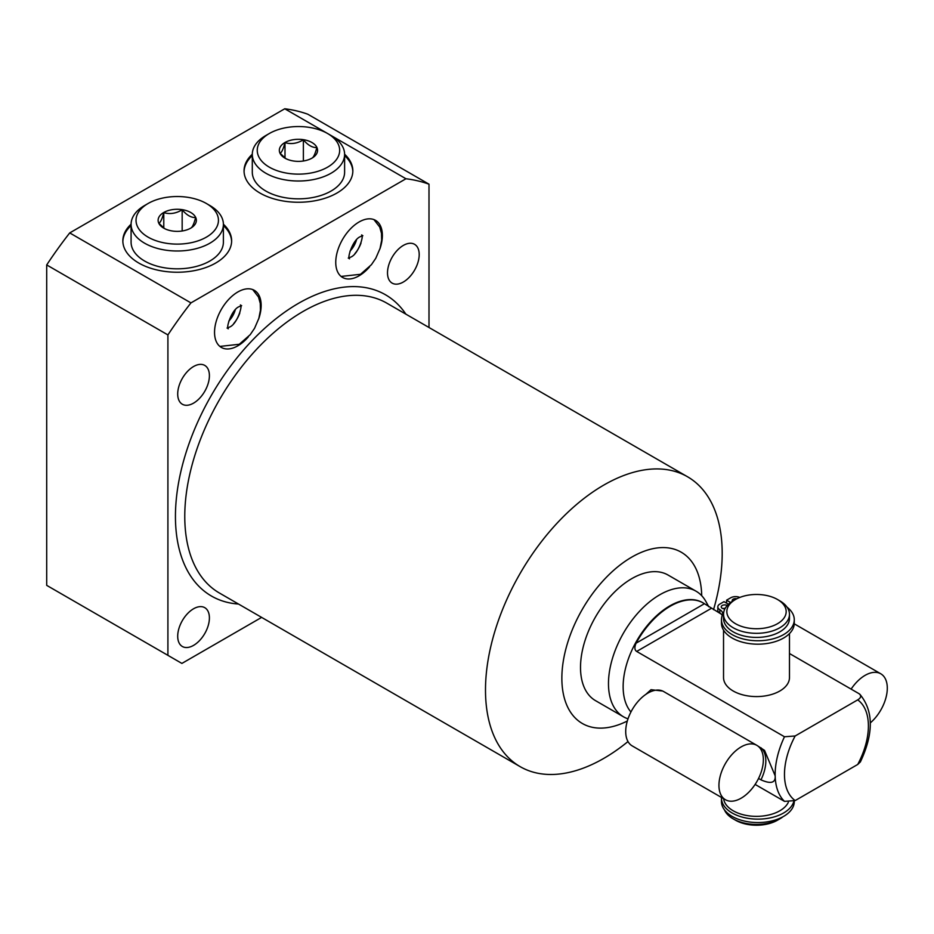 <?xml version="1.0" encoding="UTF-8"?>
<svg xmlns="http://www.w3.org/2000/svg" width="934" height="934" viewBox="0 0 934 934"><rect width="100%" height="100%" fill="white"/><g stroke="black" fill="none" stroke-linecap="round" stroke-linejoin="round"><path stroke-width="1.4" d="M788.331 802.306A32.97 19.03 180 0 1 779.82 810.782A32.97 19.03 180 0 1 744.982 815.16A32.97 19.03 180 0 1 723.616 798.675M721.48 797.449A36.403 21.015 0 0 0 721.468 798.115A36.403 21.015 0 0 0 755.174 819.083A36.403 21.015 0 0 0 793.877 801.22M721.468 798.115L721.468 801.535A36.403 21.015 0 0 0 757.871 822.55A36.403 21.015 0 0 0 794.274 801.535L794.274 801.045M733.19 818.861L735.525 820.204A29.666 17.127 180 0 0 777.485 820.204L779.82 818.861A32.97 19.03 180 0 1 733.19 818.861A32.97 19.03 180 0 1 724.469 809.906M777.485 820.204L779.82 818.861A32.97 19.03 0 0 0 782.926 816.783M789.475 633.602L789.475 677.547A32.97 19.03 180 0 1 779.82 691.008A32.97 19.03 180 0 1 743.884 695.13A32.97 19.03 180 0 1 723.535 677.547L723.535 630.158M728.485 604.263L724.002 601.671L719.834 604.076A6.853 3.958 0 0 0 717.826 606.878A6.853 3.958 0 0 0 719.834 609.68A9.749 5.627 180 0 1 722.683 613.65A9.749 5.627 180 0 1 722.426 614.934A36.403 21.015 0 0 0 721.468 619.744A36.403 21.015 0 0 0 757.871 640.759A36.403 21.015 0 0 0 794.274 619.744A36.403 21.015 0 0 0 787.105 607.205M726.57 603.154L726.57 600.188L730.61 602.512M717.826 606.878L717.826 610.299A6.853 3.958 0 0 0 719.834 613.089A9.749 5.627 180 0 1 722.251 615.401M721.468 619.744L721.468 623.165A36.403 21.015 0 0 0 757.871 644.18A36.403 21.015 0 0 0 794.274 623.165L794.274 619.744M722.951 608.583A3.432 1.985 180 0 1 725.193 608.338M724.912 608.851A3.432 1.985 180 0 1 722.251 608.279A3.432 1.985 180 0 1 721.246 606.878A3.432 1.985 180 0 1 723.371 605.045A3.432 1.985 180 0 1 727.107 605.477A3.432 1.985 180 0 1 727.224 605.547M739.798 597.445A6.853 3.958 0 0 0 730.738 597.783L726.57 600.188M732.408 601.309A3.432 1.985 180 0 1 732.163 600.574A3.432 1.985 180 0 1 736.903 598.752M789.475 653.52L859.07 693.705C861.557 695.713 861.101 697.768 857.716 699.87L795.161 735.98L784.478 736.763L636.684 651.442C634.525 650.041 634.326 647.285 636.077 643.187A65.929 38.06 120 0 1 703.22 602.955A65.929 38.06 120 0 1 704.434 603.714L721.235 614.117M859.07 693.705L859.864 694.289C873.605 710.867 873.78 733.423 860.389 761.922L857.716 764.467L795.161 800.578L784.478 801.36L755.116 784.42M757.707 745.904L764.526 750.376L774.986 775.407M775.01 774.368C776.259 782.692 771.577 784.525 760.953 779.843L758.548 778.454M702.975 602.815A65.929 38.06 -60 0 0 702.73 602.675A65.929 38.06 -60 0 0 651.92 620.339A65.929 38.06 -60 0 0 623.141 686.688A65.929 38.06 120 0 0 630.94 711.988M645.791 694.417L651.01 689.701L662.661 691.032M696.028 591.187L668.055 575.04A72.525 41.878 120 0 0 612.167 594.468A72.525 41.878 120 0 0 580.516 667.46A72.525 41.878 120 0 0 595.53 700.652L623.503 716.81A72.525 41.878 120 0 1 608.478 683.606A72.525 41.878 -60 0 1 640.14 610.614A72.525 41.878 -60 0 1 696.028 591.187A72.525 41.878 -60 0 1 705.952 601.601L708.813 606.785M623.503 716.81A72.525 41.878 120 0 0 628.01 718.83M701.703 595.705A98.899 57.102 120 0 0 631.022 557.551A98.899 57.102 120 0 0 561.859 678.224A98.899 57.102 120 0 0 627.321 721.013M627.998 741.538A167.373 96.634 -60 0 1 520.156 766.651A167.373 96.634 -60 0 1 485.493 690.039A167.373 96.634 -60 0 1 558.555 521.604A167.373 96.634 -60 0 1 687.529 476.76A167.373 96.634 -60 0 1 722.192 553.383A167.373 96.634 -60 0 1 713.529 609.68M428.998 327.507L428.998 184.185A293.066 169.206 120 0 0 405.963 178.756L190.945 302.896A293.066 169.206 120 0 0 167.91 334.921L167.91 655.341L181.897 663.42L261.625 617.397M209.403 617.934A22.416 12.948 -60 0 1 199.619 640.49A22.416 12.948 -60 0 1 182.352 646.491A22.416 12.948 -60 0 1 177.705 636.241A22.416 12.948 -60 0 1 187.489 613.673A22.416 12.948 -60 0 1 204.768 607.672A22.416 12.948 -60 0 1 209.403 617.934M419.203 254.562A22.416 12.948 -60 0 1 409.419 277.118A22.416 12.948 -60 0 1 392.14 283.119A22.416 12.948 -60 0 1 387.505 272.856A22.416 12.948 -60 0 1 397.289 250.3A22.416 12.948 -60 0 1 414.556 244.299A22.416 12.948 -60 0 1 419.203 254.562M209.403 375.678A22.416 12.948 -60 0 1 199.619 398.246A22.416 12.948 -60 0 1 182.352 404.247A22.416 12.948 -60 0 1 177.705 393.985A22.416 12.948 -60 0 1 187.489 371.428A22.416 12.948 -60 0 1 204.768 365.416A22.416 12.948 -60 0 1 209.403 375.678M258.66 318.996A32.97 19.03 120 0 0 261.158 305.43A32.97 19.03 120 0 0 254.328 290.334A32.97 19.03 120 0 0 228.923 299.172A32.97 19.03 120 0 0 214.54 332.341A32.97 19.03 120 0 0 221.358 347.436A32.97 19.03 120 0 0 248.351 336.859M369.56 266.867A32.97 19.03 -60 0 1 342.58 277.456A32.97 19.03 -60 0 1 335.75 262.361A32.97 19.03 -60 0 1 350.145 229.192A32.97 19.03 -60 0 1 375.538 220.354A32.97 19.03 -60 0 1 382.368 235.45A32.97 19.03 -60 0 1 379.869 249.016M167.91 334.921L46.7 264.929L46.7 585.361L167.91 655.341M428.998 184.185L307.776 114.205A293.066 169.206 -60 0 0 284.753 108.776L405.963 178.756M190.945 302.896L69.723 232.916L284.753 108.776M46.7 264.929A293.066 169.206 -60 0 1 69.723 232.916M131.087 224.207A54.394 31.406 0 0 0 122.844 240.832A54.394 31.406 0 0 0 138.781 263.038A54.394 31.406 0 0 0 198.055 269.844A54.394 31.406 0 0 0 231.632 240.832A54.394 31.406 0 0 0 223.389 224.207M344.611 154.227A54.394 31.406 180 0 1 352.842 170.84A54.394 31.406 180 0 1 319.265 199.864A54.394 31.406 180 0 1 259.991 193.058A54.394 31.406 180 0 1 244.054 170.84A54.394 31.406 180 0 1 252.297 154.227M131.087 225.549A54.394 31.406 0 0 0 122.856 241.497M223.389 225.549A54.394 31.406 180 0 1 231.62 241.497M223.389 224.358A46.151 26.642 0 0 1 209.87 243.202A46.151 26.642 180 0 1 159.574 248.969A46.151 26.642 180 0 1 131.087 224.358L131.087 242.175A46.151 26.642 0 0 0 159.574 266.797A46.151 26.642 0 0 0 209.87 261.018A46.151 26.642 0 0 0 223.389 242.175L223.389 224.358A46.151 26.642 0 0 0 209.87 205.515L206.379 203.495A41.213 23.794 0 0 0 148.097 203.495L144.607 205.515L148.097 203.495A41.213 23.794 180 0 0 148.097 237.143A41.213 23.794 180 0 0 206.379 237.143A41.213 23.794 0 0 0 206.379 203.495M131.087 224.358A46.151 26.642 180 0 1 144.607 205.515M190.758 228.13A19.124 11.045 180 0 1 163.719 228.13A19.124 11.045 180 0 1 163.719 212.508A19.124 11.045 0 0 1 190.758 212.508A19.124 11.045 0 0 1 190.758 228.13L190.758 228.13M190.699 228.165C192.334 227.406 193.98 223.868 195.626 217.54C191.131 217.739 186.648 215.147 182.165 209.776C176.036 213.501 169.906 214.458 163.777 212.625C162.142 218.941 160.496 222.479 158.85 223.238L164.699 228.655M163.777 212.625L163.777 228.001M182.165 209.776L182.165 230.99M244.078 171.517A54.394 31.406 180 0 1 252.297 155.569M352.83 171.517A54.394 31.406 0 0 0 344.611 155.569M252.297 154.379A46.151 26.642 180 0 0 280.795 178.989A46.151 26.642 180 0 0 331.091 173.21A46.151 26.642 0 0 0 344.611 154.379L344.611 172.195A46.151 26.642 180 0 1 331.091 191.038A46.151 26.642 180 0 1 280.795 196.805A46.151 26.642 180 0 1 252.297 172.195L252.297 154.379A46.151 26.642 180 0 1 265.816 135.535L269.319 133.515L265.816 135.535M344.611 154.379A46.151 26.642 0 0 0 331.091 135.535L327.589 133.515A41.213 23.794 0 0 0 269.319 133.515A41.213 23.794 180 0 0 269.319 167.163A41.213 23.794 180 0 0 327.589 167.163A41.213 23.794 0 0 0 327.589 133.515M311.968 158.138A19.124 11.045 0 0 0 311.979 158.138A19.124 11.045 0 0 0 311.968 142.528A19.124 11.045 0 0 0 284.928 142.528A19.124 11.045 180 0 0 284.928 158.138A19.124 11.045 180 0 0 311.968 158.138M311.909 158.173C313.555 157.426 315.19 153.877 316.836 147.56C312.353 147.759 307.87 145.167 303.375 139.796C297.257 143.521 291.128 144.466 284.998 142.633L284.998 158.021M303.375 139.796L303.375 160.998M284.998 142.633C283.352 148.961 281.706 152.499 280.072 153.246L285.921 158.675M228.76 321.156A16.485 9.515 120 0 0 235.263 309.89M356.484 239.898A16.485 9.515 -60 0 1 349.981 251.176M723.535 614.292A32.97 19.03 180 0 0 743.884 631.874A32.97 19.03 180 0 0 779.82 627.753A32.97 19.03 0 0 0 789.475 614.292L789.475 618.39A32.97 19.03 0 0 1 779.82 631.839A32.97 19.03 180 0 1 743.884 635.972A32.97 19.03 180 0 1 723.535 618.39L723.535 614.292A32.97 19.03 180 0 1 733.19 600.842L735.525 599.488L733.19 600.842M789.475 614.292A32.97 19.03 0 0 0 779.82 600.842L777.485 599.488A29.666 17.127 0 0 0 735.525 599.488A29.666 17.127 180 0 0 735.525 623.714A29.666 17.127 180 0 0 777.485 623.714A29.666 17.127 0 0 0 777.485 599.488M756.855 745.355A31.406 18.131 120 0 1 763.358 759.727A31.406 18.131 -60 0 1 749.652 791.331A31.406 18.131 -60 0 1 725.449 799.737A31.406 18.131 -60 0 1 718.946 785.366A31.406 18.131 120 0 1 732.653 753.761A31.406 18.131 120 0 1 756.855 745.355L663.607 691.522A31.406 18.131 120 0 0 639.416 699.928A31.406 18.131 120 0 0 625.71 731.532A31.406 18.131 -60 0 0 632.213 745.904L725.449 799.737M870.325 722.881A31.406 18.131 120 0 0 887.3 688.171A31.406 18.131 -60 0 0 880.797 673.799A31.406 18.131 -60 0 0 851.131 689.117M233.698 323.573A19.777 11.418 120 0 0 239.828 312.948M354.908 253.593A19.777 11.418 120 0 0 361.038 242.968M719.834 613.089L719.834 609.68M711.288 608.373L636.684 651.442M795.161 735.98A59.344 34.254 120 0 0 795.161 800.578M857.716 764.467A59.344 34.254 120 0 0 857.716 699.87M784.478 736.763A65.929 38.06 -60 0 0 775.15 774.449A65.929 38.06 120 0 0 784.478 801.36M704.434 603.714L636.077 643.187M760.953 747.772A31.406 18.131 -60 0 1 760.953 779.843M687.529 476.76L386.804 303.141A167.373 96.634 120 0 0 257.831 347.985A167.373 96.634 120 0 0 184.769 516.42A167.373 96.634 120 0 0 219.432 593.032L520.156 766.651M405.858 314.139A173.958 100.44 120 0 0 267.474 325.826A173.958 100.44 120 0 0 175.44 516.42A173.958 100.44 120 0 0 238.485 604.041M252.717 289.575L258.496 297.024L260.271 303.34L260.434 310.24L258.835 318.412L254.562 328.289L250.219 334.676L239.291 344.272L219.887 346.421M227.756 328.289L228.316 328.78C225.689 328.92 231.422 309.387 239.291 306.586L241.649 305.687L240.937 305.453M227.055 328.044L229.402 327.145C237.271 324.355 243.015 304.823 240.377 304.963M348.966 258.309L349.538 258.8C346.899 258.94 352.632 239.396 360.512 236.606L362.859 235.707L362.159 235.461M341.108 276.441L360.512 274.292L371.428 264.684L375.772 258.298L380.056 248.421L381.656 240.26L381.492 233.36L379.718 227.032L373.927 219.583M361.598 234.971C364.225 234.831 358.493 254.375 350.624 257.165L348.265 258.064M794.262 623.83L880.797 673.799"/></g></svg>
